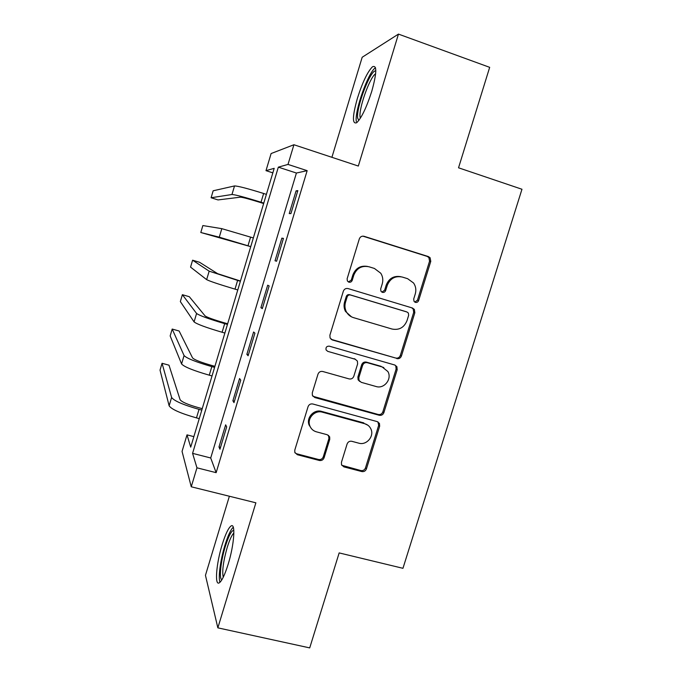 <?xml version="1.0" encoding="UTF-8"?>
<svg xmlns="http://www.w3.org/2000/svg" width="682" height="682" viewBox="0 0 682 682"><rect width="100%" height="100%" fill="white"/><g stroke="black" fill="none" stroke-linecap="round" stroke-linejoin="round"><path stroke-width="1.02" d="M415.364 302.365C416.907 302.663 417.989 302.058 418.629 300.54L430.768 261.385L430.103 257.753L428.398 256.577L364.086 236.304C361.818 235.844 360.224 236.714 359.312 238.922L347.129 278.785L347.368 280.958L348.877 282.178C350.463 282.484 351.571 281.871 352.21 280.328L353.788 275.187C356.712 268.145 361.792 265.341 369.022 266.781L374.418 268.452L380.778 273.243C382.832 276.534 383.318 280.08 382.235 283.882L380.667 288.989L380.957 291.265L382.372 292.348C383.94 292.655 385.04 292.041 385.671 290.515L387.24 285.417C390.155 278.427 395.176 275.639 402.295 277.054L407.614 278.691L413.556 282.987C415.824 286.329 416.395 289.986 415.261 293.976L413.693 299.04L414.042 301.393L415.364 302.365M414.809 302.117L417.461 300.199L429.558 261.189L428.893 257.574L427.188 256.406L362.858 236.134M348.425 281.99L351.298 280.063L352.858 274.94L353.788 275.187M381.869 292.135L384.631 290.208L386.191 285.127L387.24 285.417M228.163 564.21C234.276 544.577 235.75 522.421 231.045 525.993C228.376 527.97 225.418 534.202 222.153 544.696C216.356 563.281 214.421 586.017 219.246 582.854C221.863 581.055 224.83 574.841 228.163 564.21M371.758 91.345C376.848 72.906 377.095 64.722 372.474 66.785C367.538 71.772 362.526 82.241 357.428 98.208C352.381 116.221 352.134 124.388 356.669 122.726C361.434 118.156 366.464 107.696 371.758 91.345M341.443 462.319L341.52 464.774L343.89 466.88L361.792 471.552C364 471.893 365.543 471.006 366.439 468.875L379.661 426.216L379.473 423.471L377.257 421.621L312.816 403.991C310.549 403.608 308.955 404.511 308.051 406.685L294.795 450.094L294.795 452.337L297.309 454.706L319.372 460.478C321.623 460.827 323.191 459.924 324.086 457.775L329.747 439.353L329.679 436.889L327.275 434.741L316.371 431.817C313.2 430.888 311.018 428.876 309.816 425.798C306.798 418.458 314.837 409.763 322.381 412.184L364.81 423.744C367.572 424.554 369.576 426.25 370.838 428.833C374.606 436.079 366.592 445.644 358.8 443.172L351.784 441.297C349.559 440.939 347.999 441.834 347.104 443.982L341.443 462.319M196.953 467.818L191.258 486.786L182.051 451.416L187.004 434.86L190.713 447.145L274.19 168.335L265.997 170.653L271.112 153.544L293.916 144.737L288.009 164.422L278.333 167.158L192.58 453.351L196.953 467.818L216.143 472.669L307.156 170.662L288.009 164.422M293.916 144.737L358.323 166.05L398.459 34.1L489.676 67.339L458.534 167.798L521.969 189.255L402.951 568.311L339.159 552.914L309.713 647.9L217.848 627.849L255.878 502.813L191.258 486.786M396.779 358.621C398.987 359.013 400.539 358.135 401.434 355.987L414.835 312.765L414.366 309.432L412.457 308.025L348.101 288.58C345.834 288.136 344.248 289.023 343.336 291.223L329.892 335.212L330.079 337.991L332.39 339.977L395.705 358.05C397.904 358.442 399.447 357.573 400.343 355.424L413.693 312.373L413.224 309.057L411.732 307.804M397.188 369.678L383.881 412.61C382.986 414.758 381.434 415.645 379.226 415.27L314.794 397.538L312.365 395.338L312.279 392.841L317.991 374.171C318.895 371.988 320.48 371.093 322.757 371.494L349.107 378.911C351.349 379.303 352.926 378.416 353.822 376.251L357.615 363.932L357.394 361.085L355.16 359.218L327.727 351.358L326.081 349.934C325.629 347.343 326.704 346.089 329.312 346.166L394.801 365.015L396.881 366.66L397.188 369.678L396.114 369.064L382.858 411.834L383.881 412.61M229.374 496.24L205.453 575.327L217.848 627.849M398.459 34.1L362.185 57.254L331.912 157.312M307.156 170.662L296.414 173.032L210.712 457.98L216.143 472.669M296.09 190.841L289.245 213.577L290.924 213.594L297.838 190.628L296.09 190.841L297.625 191.335M281.845 238.146L275.034 260.763L276.577 261.24L283.448 238.402L281.845 238.146L283.388 238.623M267.685 285.195L260.908 307.684L262.306 308.631L269.143 285.92L267.685 285.195M253.593 331.989L246.858 354.359L248.112 355.757L254.915 333.166L253.593 331.989M239.578 378.536L232.886 400.786L233.994 402.636L240.755 380.164L239.578 378.536M225.648 424.826L218.982 446.957L219.954 449.25L226.68 426.906L225.648 424.826M193.859 436.642L187.004 434.86M272.834 172.861L265.997 170.653M296.414 173.032L278.333 167.158M210.712 457.98L192.58 453.351M275.034 260.763L276.577 261.232M260.908 307.684L262.451 308.136M246.858 354.359L248.401 354.793M232.886 400.786L234.42 401.195M218.982 446.957L220.525 447.358M400.931 276.722C393.932 275.477 389.021 278.282 386.191 285.127M367.589 266.44C360.556 265.281 355.646 268.12 352.858 274.94M331.12 339.321L395.705 358.05M408.654 315.323L408.348 313.021L406.983 312.006L350.497 295.008C348.911 294.701 347.794 295.323 347.155 296.858L345.501 302.262C344.546 305.596 344.836 308.776 346.371 311.802C347.965 314.7 350.318 316.636 353.429 317.616L392.056 329.039C399.141 330.361 404.128 327.565 407.009 320.642L408.654 315.323M406.063 311.683L406.983 312.006M351.486 316.84L345.476 311.401C343.95 308.392 343.66 305.221 344.615 301.913L346.26 296.525C346.899 294.991 348.008 294.377 349.585 294.684L405.867 311.614M312.893 396.276L378.229 414.486C380.42 414.852 381.963 413.974 382.858 411.834M355.595 359.371L327.727 351.358M376.123 386.524C384.213 389.217 392.329 378.842 387.862 371.52L382.167 366.959L367.325 362.705C365.092 362.304 363.523 363.191 362.619 365.356L358.834 377.666L359.03 380.454L361.272 382.338L376.123 386.524M383.838 367.615L382.167 366.959M359.746 381.451L358.101 379.797L357.905 377.018L361.673 364.759C362.577 362.602 364.137 361.724 366.362 362.116L381.153 366.353M396.114 369.064L395.807 366.055L394.972 365.066M367.948 425.27L364.81 423.744M311.29 428.475L309.065 424.963C306.065 417.648 314.078 408.995 321.589 411.399L363.864 422.917M295.008 452.857L296.61 453.76L318.596 459.506C320.838 459.856 322.398 458.96 323.294 456.812L328.937 438.466L328.511 435.338M341.767 465.277L360.855 470.554C363.054 470.895 364.597 470.009 365.484 467.886L378.655 425.389L377.998 421.919M263.644 203.534L259.748 202.307C249.211 199.042 242.775 197.328 240.439 197.166L218.027 199.928L211.096 197.754L231.974 194.498C235.358 194.702 245.034 197.277 261.018 202.222L263.781 203.091M211.096 197.754L213.159 190.79L234.523 185.939C237.941 185.998 247.651 188.513 263.636 193.483L266.398 194.361M250.737 246.671L200.798 232.502L219.28 237.174L250.746 246.628M200.798 232.502L202.861 225.563L221.812 228.658L253.346 237.941M240.448 281.027L217.643 273.678L199.528 262.263L192.597 260.2L209.169 271.163L240.362 281.299M192.597 260.2L190.551 267.114L206.646 279.637C209.613 281.197 219.067 284.36 235.009 289.134L237.779 289.944M227.643 323.78L223.747 322.654C213.236 319.56 207.013 317.3 205.069 315.894L189.306 296.704L182.375 294.692L196.587 313.464C199.383 315.553 208.752 318.946 224.676 323.652L227.447 324.444M182.375 294.692L180.338 301.58L194.08 321.895C196.834 324.12 206.177 327.573 222.102 332.262L224.872 333.046M214.907 366.319L211.002 365.237C200.508 362.193 194.353 359.746 192.546 357.897L179.127 331.009L172.196 329.056L184.072 355.552C186.663 358.306 195.913 361.997 211.821 366.609L214.591 367.376M172.196 329.056L170.159 335.911L181.574 363.949C184.123 366.831 193.347 370.582 209.263 375.177L212.025 375.935M358.834 120.424L357.709 118.284C355.663 108.694 370.658 68.95 375.714 71.005L375.816 71.039M375.637 73.784L375.356 73.988C369.508 77.791 358.434 109.41 360.122 117.227L360.36 118.208M375.509 67.731L375.202 67.953C367.973 72.778 354.342 111.771 356.328 121.549M221.906 579.751C218.837 579.086 220.763 561.107 225.273 546.589C228.572 536.095 231.42 530.639 233.807 530.229M233.875 532.983C231.786 535.046 229.553 539.914 227.174 547.586C223.27 561.457 221.957 571.346 223.244 577.262M233.261 527.212C230.661 529.718 227.873 535.779 224.898 545.404C220.448 559.845 217.984 577.816 220.013 582.275M202.239 408.646L198.326 407.606C187.84 404.622 181.762 401.988 180.091 399.703L168.991 365.177L162.052 363.284L171.608 397.444C173.995 400.854 183.134 404.827 199.033 409.362L201.804 410.095M162.052 363.284L160.031 370.113L169.127 405.799C171.472 409.336 180.594 413.369 196.484 417.887L199.255 418.612M417.461 300.199L418.629 300.54M351.298 280.063L352.21 280.328M384.631 290.208L385.671 290.515M363.122 236.211L364.086 236.304M427.188 256.406L428.398 256.577M429.558 261.189L430.768 261.385M331.554 339.474L332.39 339.977M413.693 312.373L414.835 312.765M400.343 355.424L401.434 355.987M349.585 294.684L350.497 295.008M346.26 296.525L347.155 296.858M344.615 301.913L345.501 302.262M378.229 414.486L379.226 415.27M314.027 396.805L314.794 397.538M354.239 358.647L355.16 359.218M366.362 362.116L367.325 362.705M361.673 364.759L362.619 365.356M357.905 377.018L358.834 377.666M321.589 411.399L322.381 412.184M328.937 438.466L329.747 439.353M323.294 456.812L324.086 457.775M318.596 459.506L319.372 460.478M296.61 453.76L297.309 454.706M378.655 425.389L379.661 426.216M365.484 467.886L366.439 468.875M360.855 470.554L361.792 471.552M343.02 465.891L343.89 466.88M263.636 193.483L261.018 202.222M234.523 185.939L231.974 194.498M250.584 237.089L247.984 245.784M221.812 228.658L219.28 237.174M237.6 280.481L235.009 289.134M209.169 271.163L206.646 279.637M224.676 323.652L222.102 332.262M196.587 313.464L194.08 321.895M211.821 366.609L209.263 375.177M184.072 355.552L181.574 363.949M199.033 409.362L196.484 417.887M171.608 397.444L169.127 405.799M428.893 257.574L430.103 257.753M413.224 309.057L414.366 309.432M345.476 311.401L346.371 311.802M358.101 379.797L359.03 380.454M395.807 366.055L396.881 366.66M309.065 424.963L309.816 425.798M328.86 436.011L329.679 436.889M378.467 422.652L379.473 423.471"/></g></svg>
